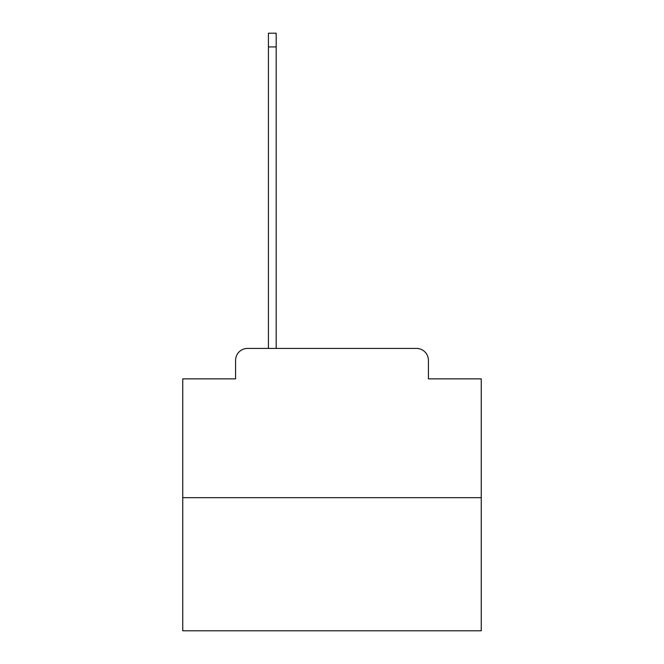 <?xml version="1.0" encoding="UTF-8"?>
<svg xmlns="http://www.w3.org/2000/svg" width="664" height="664" viewBox="0 0 664 664"><rect width="100%" height="100%" fill="white"/><g stroke="black" fill="none" stroke-linecap="round" stroke-linejoin="round"><path stroke-width="1" d="M235.587 360.361L235.587 378.862L235.587 360.361A11.944 11.944 0 0 1 247.523 348.417L268.422 348.417L268.422 33.2L276.183 33.2L276.183 348.417L285.437 348.417M481.251 497.668L182.749 497.668L182.749 630.8L481.251 630.8L481.251 378.862L428.413 378.862L428.413 360.361A11.944 11.944 0 0 0 416.477 348.417L247.523 348.417M182.749 497.668L182.749 378.862L235.587 378.862M378.563 348.417L416.477 348.417M428.413 378.862L428.413 360.361M268.422 46.928L276.183 46.928"/></g></svg>
